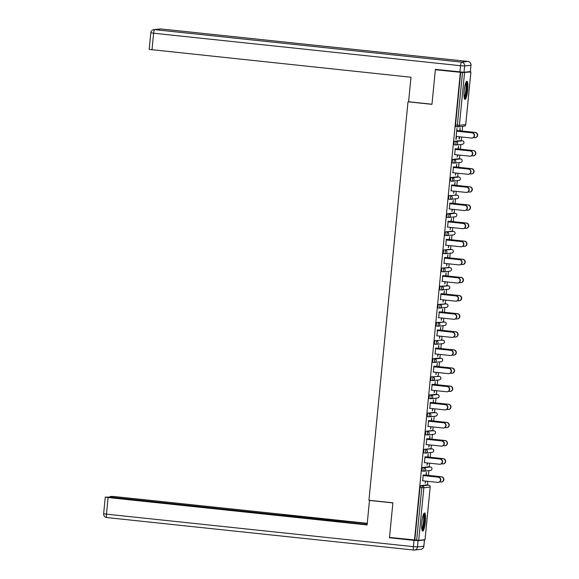 <?xml version="1.0" encoding="UTF-8"?>
<svg xmlns="http://www.w3.org/2000/svg" width="579" height="579" viewBox="0 0 579 579"><rect width="100%" height="100%" fill="white"/><g stroke="black" fill="none" stroke-linecap="round" stroke-linejoin="round"><path stroke-width="0.87" d="M425.37 521.817A9.112 1.715 96 0 0 424.581 512.951A9.112 1.715 96 0 0 421.881 522.2A9.112 1.715 96 0 0 422.663 531.073A9.112 1.715 96 0 0 425.37 521.817M467.694 90.136A9.112 1.715 96 0 0 466.913 81.27A9.112 1.715 96 0 0 464.206 90.519A9.112 1.715 96 0 0 464.995 99.393A9.112 1.715 96 0 0 467.694 90.136M427.476 484.999L427.83 481.33M428.417 475.381L428.88 470.655M429.249 466.877L429.611 463.207M430.19 457.258L430.653 452.532M431.029 448.754L431.384 445.085M431.97 439.135L432.433 434.409M432.803 430.631L433.164 426.962M433.743 421.013L434.207 416.287M434.583 412.509L434.938 408.839M435.524 402.89L435.987 398.164M436.356 394.386L436.718 390.724M437.304 384.767L437.767 380.041M438.137 376.263L438.491 372.601M439.077 366.645L439.541 361.918M439.91 358.14L440.272 354.478M440.858 348.522L441.321 343.796M441.69 340.018L442.045 336.356M442.631 330.399L443.094 325.673M443.463 321.895L443.825 318.233M444.411 312.276L444.875 307.558M445.244 303.772L445.598 300.11M446.185 294.154L446.648 289.435M447.017 285.65L447.379 281.987M447.965 276.031L448.428 271.312M448.797 267.527L449.152 263.865M449.738 257.908L450.201 253.189M450.571 249.404L450.932 245.742M451.519 239.786L451.982 235.067M452.351 231.282L452.706 227.619M453.292 221.663L453.755 216.944M454.124 213.159L454.486 209.497M455.072 203.54L455.535 198.821M455.905 195.036L456.266 191.374M456.845 185.418L457.309 180.699M457.678 176.913L458.04 173.251M458.626 167.295L459.089 162.576M459.458 158.791L459.82 155.129M460.399 149.179L460.862 144.453M461.231 140.668L461.593 137.006M462.18 131.057L462.643 126.331M425.022 539.642L418.697 540.366L389.501 537.421L392.895 502.804L368.939 500.263L408.007 101.803L408.586 101.745L410.989 77.239L149.179 49.403L150.808 32.786L153.623 33.206L151.995 49.816M457.482 126.852L455.673 126.663L455.521 124.955L457.345 125.151L462.505 72.527L470.879 71.977L469.048 71.709M455.521 124.955L460.681 72.332L435.357 69.726L436.993 69.545M462.505 72.527L460.681 72.332M414.492 540.062L460.348 72.368M408.007 101.803L431.963 104.343L435.357 69.726M455.89 139.278L456.961 128.306L456.961 131.238M459.806 130.868L460.095 127.959L460.095 130.832M459.227 136.76L459.017 138.931M456.172 139.307L456.447 136.463M459.299 138.96L459.516 136.789M428.59 466.804L430.436 467L428.59 466.804L422.265 467.499L424.089 467.694L430.421 467A1.751 1.723 -96.3 0 1 431.963 468.925A1.751 1.723 83.7 0 1 430.443 470.481A1.751 1.751 0 0 0 430.436 467M423.727 471.176L421.91 470.988L422.265 467.499M414.825 540.026L419.985 487.402L420.492 485.622L426.846 484.934M424.979 457.439L424.465 462.664M427.823 457.07L428.105 454.16L428.113 457.034M427.244 462.961L427.027 465.198L427.534 462.99M427.28 434.93L425.464 434.742L425.818 431.261L432.173 430.566M428.532 421.194L428.019 426.419M431.377 420.824L431.659 417.915L431.666 420.788M430.798 426.716L430.581 428.952L431.087 426.745M429.372 395.016L431.203 395.204L430.841 398.692L429.017 398.497L429.372 395.016L435.726 394.321M432.086 384.948L431.572 390.174M434.93 384.579L435.213 381.67L435.22 384.543M434.351 390.47L434.134 392.707L434.641 390.499M439.251 358.075L441.097 358.263L439.251 358.075L432.926 358.77L434.757 358.958L441.082 358.263A1.751 1.723 -96.3 0 1 442.624 360.189A1.751 1.723 83.7 0 1 441.104 361.752A1.751 1.751 0 0 0 441.097 358.263M441.104 361.752L434.771 362.447A1.751 1.723 83.7 0 1 434.409 362.447L434.409 362.447A1.751 1.751 0 0 0 434.771 362.447A1.751 1.723 83.7 0 0 436.291 360.883A1.751 1.723 -96.3 0 0 434.757 358.958L434.395 362.447L432.571 362.251L432.926 358.77M435.64 348.703L435.126 353.928M438.484 348.334L438.766 345.424L438.773 348.305M437.905 354.225L437.688 356.461L438.194 354.254M442.812 321.83L444.65 322.018L436.479 322.525L438.31 322.72L444.636 322.018A1.751 1.723 -96.3 0 1 446.177 323.943A1.751 1.723 83.7 0 1 444.658 325.507A1.751 1.751 0 0 0 444.65 322.018M436.125 326.006L437.956 326.201A1.751 1.751 0 0 0 438.325 326.201A1.751 1.723 83.7 0 0 439.845 324.638A1.751 1.723 -96.3 0 0 438.31 322.72L437.956 326.201L436.125 326.006L436.479 322.525M439.193 312.457L438.679 317.683M442.038 312.088L442.617 309.15L442.327 312.059M441.459 317.98L441.241 320.216L441.748 318.009M446.366 285.585L448.204 285.773L440.033 286.279L441.864 286.475L448.189 285.773A1.751 1.723 -96.3 0 1 449.731 287.698A1.751 1.723 83.7 0 1 448.211 289.261A1.751 1.751 0 0 0 448.204 285.773M441.495 289.956L439.678 289.761L440.033 286.279M442.747 276.212L442.233 281.445M445.591 275.843L446.17 272.904L445.881 275.814M445.012 281.734L444.795 283.971L445.302 281.763M445.048 253.711L443.232 253.522L443.586 250.034L449.941 249.339M446.3 239.967L445.787 245.199M449.145 239.597L449.724 236.659L449.434 239.568M448.566 245.489L448.349 247.732L448.855 245.518M447.14 213.789L448.971 213.984L448.616 217.465L446.785 217.277L447.14 213.789L453.495 213.094M449.854 203.721L449.34 208.954M452.698 203.352L453.277 200.414L452.988 203.323M452.119 209.243L451.902 211.487L452.409 209.28M457.026 176.848L458.865 177.044L457.026 176.848L450.694 177.543L452.525 177.739L458.879 177.044M450.339 181.032L452.17 181.22A1.751 1.751 0 0 0 452.546 181.22A1.751 1.723 83.7 0 0 454.066 179.664A1.751 1.723 -96.3 0 0 452.525 177.739L452.17 181.22L450.339 181.032L450.694 177.543M453.408 167.483L452.894 172.708M456.252 167.107L456.831 164.168L456.541 167.078M455.673 173.005L455.456 175.242L455.962 173.034M460.58 140.603L462.418 140.798L460.58 140.603L454.254 141.298L456.078 141.493L462.404 140.798A1.751 1.723 -96.3 0 1 463.945 142.724A1.751 1.723 83.7 0 1 462.426 144.28A1.751 1.751 0 0 0 462.418 140.798M453.893 144.786L455.724 144.982A1.751 1.751 0 0 0 456.1 144.974A1.751 1.723 83.7 0 0 457.62 143.418A1.751 1.723 -96.3 0 0 456.078 141.493L455.724 144.982L453.893 144.786L454.254 141.298M458.032 148.991L458.604 146.046L458.322 148.955M457.453 154.882L457.236 157.119L457.736 154.911M455.188 149.36L454.674 154.586M458.8 158.726L460.638 158.921L458.8 158.726L452.474 159.42L454.298 159.616L460.652 158.921M452.119 162.909L453.943 163.097A1.751 1.751 0 0 0 454.32 163.097A1.751 1.723 83.7 0 0 455.839 161.541A1.751 1.723 -96.3 0 0 454.298 159.616L453.943 163.097L452.119 162.909L452.474 159.42M454.479 185.229L455.051 182.291L454.768 185.2M453.9 191.121L453.683 193.364L454.182 191.157M451.634 185.606L451.121 190.831M455.246 194.971L457.084 195.166L448.92 195.666L457.07 195.166A1.751 1.723 -96.3 0 1 458.611 197.084A1.751 1.723 83.7 0 1 457.092 198.648A1.751 1.751 0 0 0 457.084 195.166M457.092 198.648L450.766 199.342A1.751 1.723 83.7 0 1 450.404 199.342L450.404 199.342A1.751 1.751 0 0 0 450.766 199.342A1.751 1.723 83.7 0 0 452.286 197.786A1.751 1.723 -96.3 0 0 450.744 195.861L450.39 199.342L448.566 199.154L448.92 195.666M450.925 221.475L451.497 218.536L451.215 221.446M450.346 227.366L450.129 229.61L450.628 227.402M448.081 221.844L447.567 227.077M446.822 235.588L445.012 235.4L445.367 231.911L451.721 231.216M447.372 257.72L447.943 254.782L447.661 257.691M446.793 263.611L446.575 265.848L447.075 263.64M444.527 258.089L444.013 263.322M443.268 271.833L441.459 271.638L441.813 268.157L448.168 267.462M443.818 293.966L444.39 291.027L444.107 293.937M443.239 299.857L443.022 302.093L443.521 299.886M440.974 294.335L440.46 299.567M444.585 303.707L446.423 303.895L438.26 304.402L440.083 304.597L446.409 303.895A1.751 1.723 -96.3 0 1 447.951 305.821A1.751 1.723 83.7 0 1 446.431 307.384A1.751 1.751 0 0 0 446.423 303.895M437.905 307.883L439.729 308.079A1.751 1.751 0 0 0 440.105 308.079A1.751 1.723 83.7 0 0 441.625 306.515A1.751 1.723 -96.3 0 0 440.083 304.597L439.729 308.079L437.905 307.883L438.26 304.402M440.264 330.211L440.836 327.273L440.554 330.182M439.685 336.102L439.461 338.339L439.968 336.131M437.42 330.58L436.906 335.806M441.032 339.953L442.87 340.141L434.706 340.647L442.855 340.141A1.751 1.723 -96.3 0 1 444.397 342.066A1.751 1.723 83.7 0 1 442.877 343.629A1.751 1.751 0 0 0 442.87 340.141M434.351 344.129L436.175 344.324A1.751 1.751 0 0 0 436.552 344.324A1.751 1.723 83.7 0 0 438.071 342.761A1.751 1.723 -96.3 0 0 436.53 340.836L436.175 344.324L434.351 344.129L434.706 340.647M436.711 366.456L437.283 363.518L437 366.427M436.132 372.348L435.907 374.584L436.414 372.377M433.866 366.825L433.353 372.051M437.478 376.191L439.316 376.386L431.152 376.893L439.302 376.386A1.751 1.723 -96.3 0 1 440.843 378.311A1.751 1.723 83.7 0 1 439.323 379.875A1.751 1.751 0 0 0 439.316 376.386M432.607 380.562L430.798 380.374L431.152 376.893M433.157 402.702L433.439 399.792L433.447 402.666M432.578 408.593L432.354 410.829L432.86 408.622M430.306 403.071L429.799 408.296M429.053 416.808L427.244 416.619L427.599 413.138L433.953 412.443M429.604 438.947L429.886 436.038L429.893 438.911M429.025 444.838L428.8 447.075L429.307 444.867M426.752 439.316L426.245 444.542M425.5 453.053L423.69 452.865L424.045 449.376L430.4 448.689M426.043 475.193L426.332 472.283L426.339 475.156M425.471 481.084L425.247 483.32L425.753 481.113M423.198 475.562L422.692 480.787M456.165 136.434L471.407 138.048A2.627 2.577 -96.3 0 0 474.244 135.428A2.627 2.577 -96.3 0 0 471.921 132.815L472.211 132.786A2.627 2.577 83.7 0 1 472.24 138.012L471.95 138.048M456.969 131.172L472.211 132.786M456.679 131.201L471.921 132.815M475.026 132.475L475.316 132.446A2.627 2.577 83.7 0 1 475.352 137.672L475.062 137.701A2.627 2.577 -96.3 0 0 475.026 132.475L457.026 130.572M473.398 137.585L474.512 137.708A2.627 2.577 -96.3 0 0 475.062 137.701M475.316 132.446L459.813 130.803M465.921 82.399A7.889 1.484 -84 0 1 465.965 94.008A7.889 1.484 -84 0 1 464.264 98.075M464.119 97.171A7.303 1.375 96 0 0 465.321 93.668A7.303 1.375 96 0 0 465.596 83.253M464.553 98.98A9.054 1.701 96 0 0 466.095 94.565A9.054 1.701 96 0 0 466.399 81.574M423.596 514.087A7.889 1.484 -84 0 1 424.4 517.85A7.889 1.484 -84 0 1 423.633 525.703A7.889 1.484 -84 0 1 421.939 529.756M421.794 528.851A7.303 1.375 96 0 0 423.705 518.089A7.303 1.375 96 0 0 423.271 514.941M422.229 530.661A9.054 1.701 96 0 0 424.653 517.25A9.054 1.701 96 0 0 424.067 513.262M464.018 72.259L470.343 71.564L470.959 65.289L464.633 65.984L464.018 72.259L435.394 69.379L431.977 104.227L408.586 101.752M467.933 61.454A3.503 0.659 96 0 0 467.904 61.446A3.503 0.659 96 0 0 467.875 61.446L160.962 28.95L154.636 29.645L461.55 62.141L467.875 61.446A3.503 3.438 -96.3 0 1 470.959 65.289L470.343 71.564M370.039 500.379L369.496 500.444L367.093 524.95L108.099 497.535L106.464 514.145L413.384 546.641L413.999 540.366L389.464 537.768L392.888 502.919L369.496 500.444M282.69 515.375L112.688 497.361M282.726 515.02L286.822 515.31L286.735 516.164M367.224 523.597L286.822 515.31M367.252 523.315L115.764 496.688L111.667 496.398L109.909 496.608L112.724 497.021M424.421 539.961L418.089 540.656L417.473 546.931L423.806 546.229L424.479 539.939L423.871 539.794M283.869 515.86L281.141 515.194L111.139 497.195L105.342 497.093L108.099 497.535M283.891 515.636L367.122 524.668M391.1 537.587L389.464 537.768M413.999 540.366L418.089 540.656M287.763 516.273L287.872 515.194M454.392 154.557L469.634 156.171A2.627 2.577 -96.3 0 0 472.464 153.551A2.627 2.577 -96.3 0 0 470.141 150.938L470.438 150.909A2.627 2.577 83.7 0 1 470.466 156.135L470.177 156.171M455.195 149.295L470.438 150.909M454.899 149.324L470.141 150.938M452.612 172.68L467.854 174.293A2.627 2.577 -96.3 0 0 470.691 171.673A2.627 2.577 -96.3 0 0 468.368 169.061L468.657 169.032A2.627 2.577 83.7 0 1 468.686 174.257L468.397 174.293M453.415 167.418L468.657 169.032M453.125 167.447L468.368 169.061M450.838 190.802L466.081 192.416A2.627 2.577 -96.3 0 0 468.91 189.796A2.627 2.577 -96.3 0 0 466.587 187.183L466.884 187.155A2.627 2.577 83.7 0 1 466.913 192.38L466.623 192.409M451.642 185.541L466.884 187.155M451.345 185.569L466.587 187.183M449.058 208.925L464.3 210.539A2.627 2.577 -96.3 0 0 467.137 207.919A2.627 2.577 -96.3 0 0 464.814 205.306L465.103 205.277A2.627 2.577 83.7 0 1 465.132 210.503L464.843 210.532M449.861 203.663L465.103 205.277M449.572 203.692L464.814 205.306M447.277 227.048L462.527 228.662A2.627 2.577 -96.3 0 0 465.357 226.042A2.627 2.577 -96.3 0 0 463.034 223.429L463.33 223.4A2.627 2.577 83.7 0 1 463.359 228.625L463.07 228.654M448.081 221.786L463.33 223.4M447.791 221.815L463.034 223.429M473.253 150.598L473.542 150.569A2.627 2.577 83.7 0 1 473.571 155.794L473.282 155.823A2.627 2.577 -96.3 0 0 473.253 150.598L455.253 148.694M471.617 155.708L472.739 155.823A2.627 2.577 -96.3 0 0 473.282 155.823M473.542 150.569L458.04 148.926M471.472 168.721L471.762 168.692A2.627 2.577 83.7 0 1 471.798 173.917L471.509 173.946A2.627 2.577 -96.3 0 0 471.472 168.721L453.473 166.817M469.844 173.83L470.959 173.946A2.627 2.577 -96.3 0 0 471.509 173.946M471.762 168.692L456.259 167.049M469.699 186.843L469.989 186.814A2.627 2.577 83.7 0 1 470.018 192.04L469.728 192.069A2.627 2.577 -96.3 0 0 469.699 186.843L451.7 184.94M468.064 191.953L469.185 192.069A2.627 2.577 -96.3 0 0 469.728 192.069M469.989 186.814L454.486 185.171M467.919 204.966L468.208 204.937A2.627 2.577 83.7 0 1 468.245 210.163L467.955 210.191A2.627 2.577 -96.3 0 0 467.919 204.966L449.919 203.063M466.29 210.076L467.405 210.191A2.627 2.577 -96.3 0 0 467.955 210.191M468.208 204.937L452.706 203.294M466.146 223.089L466.435 223.06A2.627 2.577 83.7 0 1 466.464 228.285L466.175 228.314A2.627 2.577 -96.3 0 0 466.146 223.089L448.146 221.185M464.51 228.198L465.632 228.314A2.627 2.577 -96.3 0 0 466.175 228.314M466.435 223.06L450.932 221.417M445.504 245.17L460.746 246.777A2.627 2.577 -96.3 0 0 463.584 244.164A2.627 2.577 -96.3 0 0 461.26 241.552L461.55 241.523A2.627 2.577 83.7 0 1 461.579 246.748L461.289 246.777M446.308 239.909L461.55 241.523M446.018 239.938L461.26 241.552M464.365 241.211L464.655 241.182A2.627 2.577 83.7 0 1 464.691 246.408L464.401 246.437A2.627 2.577 -96.3 0 0 464.365 241.211L446.366 239.308M462.737 246.321L463.851 246.437A2.627 2.577 -96.3 0 0 464.401 246.437M464.655 241.182L449.152 239.54M443.724 263.286L458.973 264.9A2.627 2.577 -96.3 0 0 461.803 262.287A2.627 2.577 -96.3 0 0 459.48 259.674L459.777 259.645A2.627 2.577 83.7 0 1 459.806 264.871L459.516 264.9M444.527 258.031L459.777 259.645M444.238 258.06L459.48 259.674M462.592 259.334L462.882 259.298A2.627 2.577 83.7 0 1 462.911 264.531L462.621 264.56A2.627 2.577 -96.3 0 0 462.592 259.334L444.592 257.431M460.956 264.444L462.078 264.56A2.627 2.577 -96.3 0 0 462.621 264.56M462.882 259.298L447.379 257.662M441.951 281.408L457.193 283.022A2.627 2.577 -96.3 0 0 460.03 280.41A2.627 2.577 -96.3 0 0 457.707 277.797L457.996 277.768A2.627 2.577 83.7 0 1 458.025 282.993L457.736 283.022M442.754 276.154L457.996 277.768M442.465 276.183L457.707 277.797M460.812 277.457L461.101 277.421A2.627 2.577 83.7 0 1 461.137 282.653L460.848 282.682A2.627 2.577 -96.3 0 0 460.812 277.457L442.812 275.553M459.183 282.566L460.298 282.682A2.627 2.577 -96.3 0 0 460.848 282.682M461.101 277.421L445.598 275.785M440.17 299.531L455.42 301.145A2.627 2.577 -96.3 0 0 458.25 298.525A2.627 2.577 -96.3 0 0 455.926 295.92L456.216 295.891A2.627 2.577 83.7 0 1 456.252 301.116L455.962 301.145M440.974 294.277L456.216 295.891M440.684 294.306L455.926 295.92M459.038 295.579L459.328 295.543A2.627 2.577 83.7 0 1 459.357 300.776L459.067 300.805A2.627 2.577 -96.3 0 0 459.038 295.579L441.039 293.669M457.403 300.689L458.525 300.805A2.627 2.577 -96.3 0 0 459.067 300.805M459.328 295.543L443.818 293.908M438.397 317.654L453.639 319.268A2.627 2.577 -96.3 0 0 456.476 316.648A2.627 2.577 -96.3 0 0 454.153 314.042L454.443 314.013A2.627 2.577 83.7 0 1 454.472 319.239L454.182 319.268M439.2 312.399L454.443 314.013M438.911 312.428L454.153 314.042M457.258 313.702L457.548 313.666A2.627 2.577 83.7 0 1 457.584 318.891L457.287 318.928A2.627 2.577 -96.3 0 0 457.258 313.702L439.258 311.791M455.63 318.812L456.744 318.928A2.627 2.577 -96.3 0 0 457.287 318.928M457.548 313.666L442.045 312.03M436.617 335.777L451.859 337.391A2.627 2.577 -96.3 0 0 454.696 334.771A2.627 2.577 -96.3 0 0 452.373 332.165L452.662 332.136A2.627 2.577 83.7 0 1 452.698 337.362L452.409 337.391M437.42 330.522L452.662 332.136M437.131 330.551L452.373 332.165M455.485 331.825L455.774 331.789A2.627 2.577 83.7 0 1 455.803 337.014L455.514 337.05A2.627 2.577 -96.3 0 0 455.485 331.825L437.485 329.914M453.849 336.935L454.971 337.05A2.627 2.577 -96.3 0 0 455.514 337.05M455.774 331.789L440.264 330.146M434.843 353.899L450.086 355.513A2.627 2.577 -96.3 0 0 452.923 352.893A2.627 2.577 -96.3 0 0 450.6 350.288L450.889 350.252A2.627 2.577 83.7 0 1 450.918 355.484L450.628 355.513M435.647 348.645L450.889 350.252M435.357 348.674L450.6 350.288M453.704 349.948L453.994 349.911A2.627 2.577 83.7 0 1 454.03 355.137L453.733 355.173A2.627 2.577 -96.3 0 0 453.704 349.948L435.705 348.037M452.076 355.057L453.191 355.173A2.627 2.577 -96.3 0 0 453.733 355.173M453.994 349.911L438.491 348.269M433.063 372.022L448.305 373.636A2.627 2.577 -96.3 0 0 451.142 371.016A2.627 2.577 -96.3 0 0 448.819 368.41L449.109 368.374A2.627 2.577 83.7 0 1 449.145 373.607L448.855 373.636M433.866 366.76L449.109 368.374M433.577 366.797L448.819 368.41M451.931 368.07L452.221 368.034A2.627 2.577 83.7 0 1 452.25 373.26L451.96 373.296A2.627 2.577 -96.3 0 0 451.931 368.07L433.932 366.16M450.296 373.18L451.417 373.296A2.627 2.577 -96.3 0 0 451.96 373.296M452.221 368.034L436.711 366.391M431.29 390.145L446.532 391.759A2.627 2.577 -96.3 0 0 449.369 389.139A2.627 2.577 -96.3 0 0 447.046 386.533L447.335 386.497A2.627 2.577 83.7 0 1 447.364 391.73L447.075 391.759M432.093 384.883L447.335 386.497M431.804 384.919L447.046 386.533M450.151 386.193L450.44 386.157A2.627 2.577 83.7 0 1 450.476 391.382L450.18 391.418A2.627 2.577 -96.3 0 0 450.151 386.193L432.151 384.282M448.522 391.295L449.637 391.418A2.627 2.577 -96.3 0 0 450.18 391.418M450.44 386.157L434.938 384.514M429.509 408.267L444.752 409.881A2.627 2.577 -96.3 0 0 447.589 407.261A2.627 2.577 -96.3 0 0 445.265 404.656L445.555 404.62A2.627 2.577 83.7 0 1 445.591 409.845L445.302 409.881M430.313 403.006L445.555 404.62M430.023 403.042L445.265 404.656M448.378 404.316L448.667 404.28A2.627 2.577 83.7 0 1 448.696 409.505L448.407 409.541A2.627 2.577 -96.3 0 0 448.378 404.316L430.371 402.405M446.742 409.418L447.864 409.541A2.627 2.577 -96.3 0 0 448.407 409.541M448.667 404.28L433.157 402.637M427.736 426.39L442.978 428.004A2.627 2.577 -96.3 0 0 445.816 425.384A2.627 2.577 -96.3 0 0 443.492 422.779L443.782 422.742A2.627 2.577 83.7 0 1 443.811 427.968L443.521 428.004M428.54 421.128L443.782 422.742M428.25 421.165L443.492 422.779M446.597 422.431L446.887 422.402A2.627 2.577 83.7 0 1 446.923 427.628L446.626 427.664A2.627 2.577 -96.3 0 0 446.597 422.431L428.598 420.528M444.969 427.541L446.083 427.664A2.627 2.577 -96.3 0 0 446.626 427.664M446.887 422.402L431.384 420.759M425.956 444.513L441.198 446.127A2.627 2.577 -96.3 0 0 444.035 443.507A2.627 2.577 -96.3 0 0 441.712 440.901L442.001 440.865A2.627 2.577 83.7 0 1 442.038 446.091L441.748 446.127M426.759 439.251L442.001 440.865M426.47 439.287L441.712 440.901M444.824 440.554L445.113 440.525A2.627 2.577 83.7 0 1 445.142 445.75L444.853 445.787A2.627 2.577 -96.3 0 0 444.824 440.554L426.817 438.65M443.188 445.664L444.31 445.787A2.627 2.577 -96.3 0 0 444.853 445.787M445.113 440.525L429.604 438.882M424.183 462.635L439.425 464.249A2.627 2.577 -96.3 0 0 442.262 461.629A2.627 2.577 -96.3 0 0 439.939 459.024L440.228 458.988A2.627 2.577 83.7 0 1 440.257 464.213L439.968 464.249M424.986 457.374L440.228 458.988M424.696 457.41L439.939 459.024M443.044 458.677L443.333 458.648A2.627 2.577 83.7 0 1 443.369 463.873L443.073 463.909A2.627 2.577 -96.3 0 0 443.044 458.677L425.044 456.773M441.415 463.786L442.53 463.909A2.627 2.577 -96.3 0 0 443.073 463.909M443.333 458.648L427.83 457.005M422.402 480.758L437.644 482.372A2.627 2.577 -96.3 0 0 440.481 479.752A2.627 2.577 -96.3 0 0 438.158 477.147L438.448 477.11A2.627 2.577 83.7 0 1 438.484 482.336L438.187 482.372M423.206 475.497L438.448 477.11M422.916 475.533L438.158 477.147M441.27 476.799L441.56 476.77A2.627 2.577 83.7 0 1 441.589 481.996L441.299 482.025A2.627 2.577 -96.3 0 0 441.27 476.799L423.263 474.896M439.635 481.909L440.757 482.032A2.627 2.577 -96.3 0 0 441.299 482.025M441.56 476.77L426.05 475.127M464.553 72.672L459.393 125.296L465.719 124.601L470.879 71.977M455.673 126.663L457.497 126.859L457.345 125.151L459.393 125.296A1.751 1.723 83.7 0 1 457.511 126.859L457.497 126.859A1.751 1.751 0 0 0 457.873 126.852L464.199 126.157A1.751 1.751 0 0 0 465.755 124.586L465.726 124.572M464.199 126.157A1.751 1.723 83.7 0 0 465.719 124.601L470.915 71.962M425.022 539.671L430.183 487.048L423.857 487.742L418.697 540.366M416.648 540.221L421.809 487.598L419.985 487.402M420.492 485.622L422.315 485.817A1.751 1.723 -96.3 0 1 423.857 487.742L421.809 487.598L422.315 485.817L428.641 485.122L426.817 484.927L428.641 485.122A1.751 1.723 -96.3 0 1 430.183 487.048L425.058 539.657M430.183 487.019L430.211 487.033A1.751 1.751 0 0 0 428.655 485.122M455.318 216.77L448.993 217.465A1.751 1.723 83.7 0 1 448.624 217.465L448.624 217.465A1.751 1.751 0 0 0 448.993 217.465A1.751 1.723 83.7 0 0 450.513 215.909A1.751 1.723 -96.3 0 0 448.971 213.984L455.297 213.289L453.473 213.094L455.297 213.289A1.751 1.723 -96.3 0 1 456.838 215.207A1.751 1.723 83.7 0 1 455.318 216.77A1.751 1.751 0 0 0 455.311 213.289M445.367 231.911L453.516 231.412A1.751 1.723 -96.3 0 1 455.058 233.33A1.751 1.723 83.7 0 1 453.538 234.893A1.751 1.751 0 0 0 453.531 231.412M443.586 250.034L451.743 249.527A1.751 1.723 -96.3 0 1 453.285 251.452A1.751 1.723 83.7 0 1 451.765 253.016A1.751 1.751 0 0 0 451.758 249.527M441.813 268.157L449.963 267.65A1.751 1.723 -96.3 0 1 451.504 269.575A1.751 1.723 83.7 0 1 449.984 271.138A1.751 1.751 0 0 0 449.977 267.65M437.55 397.997L431.217 398.692A1.751 1.723 83.7 0 1 430.856 398.692L430.856 398.692A1.751 1.751 0 0 0 431.217 398.692A1.751 1.723 83.7 0 0 432.737 397.129A1.751 1.723 -96.3 0 0 431.203 395.204L437.529 394.509L435.697 394.313L437.529 394.509A1.751 1.723 -96.3 0 1 439.07 396.434A1.751 1.723 83.7 0 1 437.55 397.997A1.751 1.751 0 0 0 437.543 394.509M427.599 413.138L435.748 412.632A1.751 1.723 -96.3 0 1 437.29 414.557A1.751 1.723 83.7 0 1 435.77 416.113A1.751 1.751 0 0 0 435.763 412.632M425.818 431.261L433.975 430.754A1.751 1.723 -96.3 0 1 435.517 432.679A1.751 1.723 83.7 0 1 433.997 434.236A1.751 1.751 0 0 0 433.989 430.754M424.045 449.376L432.195 448.877A1.751 1.723 -96.3 0 1 433.736 450.802A1.751 1.723 83.7 0 1 432.216 452.358A1.751 1.751 0 0 0 432.209 448.877M455.724 144.982L455.738 144.982A1.751 1.723 83.7 0 0 456.1 144.974L462.426 144.28M462.165 160.846A1.751 1.723 -96.3 0 0 460.623 158.921A1.751 1.751 0 0 1 460.645 162.402A1.751 1.723 83.7 0 0 462.165 160.846M453.943 163.097L453.958 163.097A1.751 1.723 83.7 0 0 454.32 163.097L460.645 162.402M460.392 178.962A1.751 1.723 -96.3 0 0 458.85 177.044A1.751 1.751 0 0 1 458.872 180.525A1.751 1.723 83.7 0 0 460.392 178.962M452.17 181.22L452.185 181.22A1.751 1.723 83.7 0 0 452.546 181.22L458.872 180.525M453.538 234.893L447.212 235.588A1.751 1.723 83.7 0 0 448.732 234.032A1.751 1.723 -96.3 0 0 447.191 232.107L446.85 235.588A1.751 1.751 0 0 0 447.212 235.588A1.751 1.723 83.7 0 1 446.85 235.588L445.012 235.4M451.765 253.016L445.439 253.711A1.751 1.723 83.7 0 0 446.959 252.147A1.751 1.723 -96.3 0 0 445.417 250.229L445.07 253.711A1.751 1.751 0 0 0 445.439 253.711A1.751 1.723 83.7 0 1 445.07 253.711L443.232 253.522M449.984 271.138L443.659 271.833A1.751 1.723 83.7 0 0 445.179 270.27A1.751 1.723 -96.3 0 0 443.637 268.352L443.297 271.833A1.751 1.751 0 0 0 443.659 271.833A1.751 1.723 83.7 0 1 443.297 271.833L441.459 271.638M448.211 289.261L441.886 289.956A1.751 1.723 83.7 0 0 443.398 288.393A1.751 1.723 -96.3 0 0 441.864 286.475L441.516 289.956A1.751 1.751 0 0 0 441.886 289.956A1.751 1.723 83.7 0 1 441.516 289.956L439.678 289.761M439.729 308.079L439.743 308.079A1.751 1.723 83.7 0 0 440.105 308.079L446.431 307.384M437.956 326.201L437.963 326.201A1.751 1.723 83.7 0 0 438.325 326.201L444.658 325.507M436.175 344.324L436.19 344.324A1.751 1.723 83.7 0 0 436.552 344.324L442.877 343.629M439.323 379.875L432.998 380.569A1.751 1.723 83.7 0 0 434.518 379.006A1.751 1.723 -96.3 0 0 432.976 377.081L432.636 380.569A1.751 1.751 0 0 0 432.998 380.569A1.751 1.723 83.7 0 1 432.636 380.569L430.798 380.374M435.77 416.113L429.444 416.815A1.751 1.723 83.7 0 0 430.964 415.252A1.751 1.723 -96.3 0 0 429.423 413.326L429.082 416.815A1.751 1.751 0 0 0 429.444 416.815A1.751 1.723 83.7 0 1 429.082 416.815L427.244 416.619M433.997 434.236L427.664 434.938A1.751 1.723 83.7 0 0 429.184 433.374A1.751 1.723 -96.3 0 0 427.649 431.449L427.302 434.938A1.751 1.751 0 0 0 427.664 434.938A1.751 1.723 83.7 0 1 427.302 434.938L425.464 434.742M432.216 452.358L425.891 453.06A1.751 1.723 83.7 0 0 427.411 451.497A1.751 1.723 -96.3 0 0 425.869 449.572L425.529 453.06A1.751 1.751 0 0 0 425.891 453.06A1.751 1.723 83.7 0 1 425.529 453.06L423.69 452.865M421.91 470.988L423.734 471.183A1.751 1.751 0 0 0 424.11 471.183A1.751 1.723 83.7 0 0 425.63 469.62A1.751 1.723 -96.3 0 0 424.089 467.694L423.748 471.183A1.751 1.723 83.7 0 0 424.11 471.183L430.443 470.481M459.921 71.97L460.537 65.702L153.623 33.206A3.503 0.659 96 0 1 154.636 29.645A3.503 3.438 -96.3 0 0 153.913 29.645L160.238 28.95A3.503 3.438 83.7 0 1 160.962 28.95A3.503 0.659 96 0 1 160.991 28.95A3.503 3.503 0 0 0 160.238 28.95M150.873 32.771L150.808 32.786A3.503 3.503 0 0 1 153.913 29.645M161.02 28.957A3.503 0.659 96 0 0 160.991 28.95L467.904 61.446A3.503 3.503 0 0 1 471.024 65.268M460.537 65.702L464.633 65.984A3.503 3.438 83.7 0 0 461.55 62.141A3.503 0.659 96 0 0 460.537 65.702M413.659 550.043L106.797 517.554A3.503 0.659 96 0 1 106.768 517.554A3.503 0.659 96 0 1 106.464 514.145L103.648 513.732L105.277 497.115M423.871 546.214L423.806 546.229A3.503 3.438 -96.3 0 1 420.767 549.355A3.503 3.503 0 0 0 423.871 546.214L424.479 539.939M420.767 549.355L414.434 550.05A3.503 3.438 83.7 0 1 413.71 550.05A3.503 3.503 0 0 0 414.434 550.05A3.503 3.438 83.7 0 0 417.473 546.931L413.384 546.641A3.503 0.659 96 0 0 413.681 550.05A3.503 0.659 96 0 0 413.71 550.05L106.768 517.554A3.503 3.503 0 0 1 103.648 513.732M448.566 199.154L450.39 199.342M446.785 217.277L448.616 217.465M432.571 362.251L434.395 362.447M429.017 398.497L430.841 398.692M109.909 496.608L109.858 497.071"/></g></svg>
